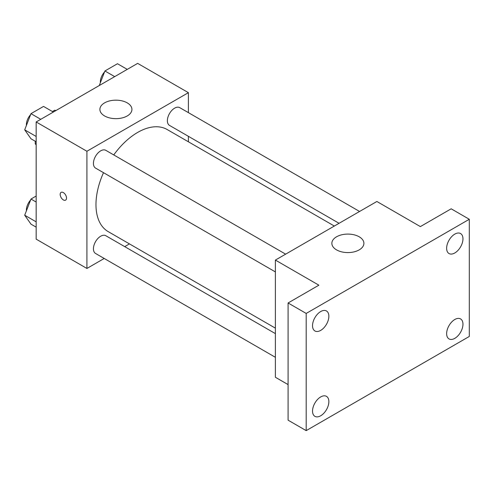 <?xml version="1.0" encoding="UTF-8"?>
<svg xmlns="http://www.w3.org/2000/svg" width="494" height="494" viewBox="0 0 494 494"><rect width="100%" height="100%" fill="white"/><g stroke="black" fill="none" stroke-linecap="round" stroke-linejoin="round"><path stroke-width="0.74" d="M52.413 111.539L54.673 110.236A19.846 11.461 120 0 1 55.915 110.563M36.167 144.378L35.259 143.853A19.846 11.461 120 0 0 36.167 144.767M35.259 143.853L35.259 141.247M55.575 110.761L54.673 110.236M104.209 258.467L86.913 268.452L36.167 239.152L36.167 121.969L137.653 63.374L188.399 92.668L188.399 112.638M129.453 243.888L124.71 246.63M103.505 172.678A58.947 34.03 120 0 0 95.972 204.627A58.947 34.03 120 0 0 108.18 231.612L275.386 328.146M334.333 226.042L167.126 129.508A58.947 34.03 120 0 0 113.756 154.925M188.399 136.313L188.399 141.79M86.913 268.452L86.913 151.263L188.399 92.668M359.583 211.469L179.754 107.649A10.251 5.922 120 0 0 171.85 110.397A10.251 5.922 120 0 0 167.373 120.709A10.251 5.922 120 0 0 169.498 125.402L339.075 223.307M275.386 333.623L105.809 235.718A10.251 5.922 120 0 0 97.911 238.46A10.251 5.922 120 0 0 93.434 248.778A10.251 5.922 120 0 0 95.558 253.471L275.386 357.298M275.386 271.916L95.558 168.096A10.251 5.922 -60 0 1 95.558 156.252A10.251 5.922 -60 0 1 105.809 150.337L285.637 254.157M86.913 151.263L36.167 121.969M104.58 115.948A16.018 9.25 180 0 1 99.887 109.409A16.018 9.25 180 0 1 115.911 100.165A16.018 9.25 180 0 1 131.929 109.409A16.018 9.25 180 0 1 122.037 117.955A16.018 9.25 180 0 1 104.58 115.948M66.523 198.088A4.483 2.587 60 0 1 65.597 200.138A4.483 2.587 60 0 1 61.108 197.551A4.483 2.587 60 0 1 61.108 192.37A4.483 2.587 60 0 1 64.566 193.574A4.483 2.587 60 0 1 66.523 198.088M65.597 200.138A4.483 2.587 60 0 1 61.114 197.544A4.483 2.587 60 0 1 61.114 192.37M288.076 384.591L275.386 377.268L275.386 260.079L376.873 201.484L420.369 226.598L451.176 208.808L469.3 219.274L469.3 336.457L306.194 430.626L288.076 420.166L288.076 302.976L318.883 285.186L275.386 260.079M306.194 430.626L306.194 313.437L288.076 302.976M306.194 313.437L469.3 219.274M336.55 249.878A16.018 9.25 180 0 1 331.857 243.338A16.018 9.25 180 0 1 347.881 234.088A16.018 9.25 180 0 1 363.899 243.338A16.018 9.25 180 0 1 354.007 251.878A16.018 9.25 180 0 1 336.55 249.878M454.801 252.971A11.541 6.663 -60 0 1 449.027 253.546A11.541 6.663 -60 0 1 447.261 244.295A11.541 6.663 -60 0 1 454.801 234.119A11.541 6.663 -60 0 1 460.575 233.551A11.541 6.663 -60 0 1 462.341 242.801A11.541 6.663 -60 0 1 454.801 252.971M320.692 330.4A11.541 6.663 -60 0 1 314.925 330.968A11.541 6.663 -60 0 1 313.153 321.718A11.541 6.663 -60 0 1 320.692 311.547A11.541 6.663 -60 0 1 326.466 310.973A11.541 6.663 -60 0 1 328.238 320.223A11.541 6.663 -60 0 1 320.692 330.4M320.692 415.775A11.541 6.663 -60 0 1 314.925 416.349A11.541 6.663 -60 0 1 313.153 407.099A11.541 6.663 -60 0 1 320.692 396.929A11.541 6.663 -60 0 1 326.466 396.355A11.541 6.663 -60 0 1 328.238 405.605A11.541 6.663 -60 0 1 320.692 415.775M454.801 338.353A11.541 6.663 -60 0 1 449.027 338.921A11.541 6.663 -60 0 1 447.261 329.671A11.541 6.663 -60 0 1 454.801 319.501A11.541 6.663 -60 0 1 460.575 318.926A11.541 6.663 -60 0 1 462.341 328.177A11.541 6.663 -60 0 1 454.801 338.353M36.167 141.772L30.98 138.777L24.7 129.842L30.98 113.663L43.534 106.414L53.321 112.064M36.167 136.461L24.7 129.842M40.761 119.313L30.98 113.663M30.591 114.657A10.251 5.922 120 0 0 26.38 124.686A10.251 5.922 120 0 0 26.41 125.433M99.269 85.536L104.919 70.975L117.473 63.726L127.261 69.376M114.707 76.626L104.919 70.975M104.53 71.97A10.251 5.922 120 0 0 100.325 81.998A10.251 5.922 120 0 0 100.35 82.739M36.167 227.154L30.98 224.153L24.7 215.223L30.98 199.045L36.167 196.044M36.167 221.843L24.7 215.223M36.167 202.04L30.98 199.045M30.591 200.033A10.251 5.922 120 0 0 26.38 210.067A10.251 5.922 120 0 0 26.41 210.808"/></g></svg>
